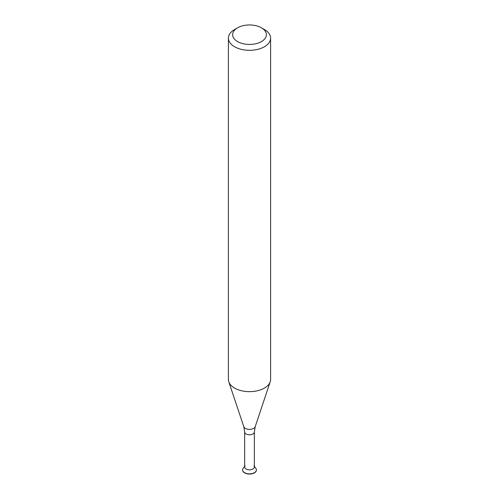 <?xml version="1.0" encoding="UTF-8"?>
<svg xmlns="http://www.w3.org/2000/svg" width="499" height="499" viewBox="0 0 499 499"><rect width="100%" height="100%" fill="white"/><g stroke="black" fill="none" stroke-linecap="round" stroke-linejoin="round"><path stroke-width="0.75" d="M244.647 431.984A4.853 2.801 180 0 0 249.5 434.785A4.853 2.801 180 0 0 254.353 431.984L254.353 466.995A4.853 2.801 180 0 1 249.5 469.796A4.853 2.801 180 0 1 244.647 466.995L244.647 431.984L243.793 426.676L228.785 381.772A21.095 12.182 180 0 1 228.405 379.465L228.405 38.136A21.095 12.182 180 0 1 234.586 29.528L237.568 27.807A16.879 9.743 180 0 1 261.432 27.807L264.414 29.528A21.095 12.182 180 0 1 270.595 38.136A21.095 12.182 180 0 1 249.5 50.318A21.095 12.182 180 0 1 228.405 38.136M270.595 38.136L270.595 379.465A21.095 12.182 180 0 1 270.215 381.772A21.095 12.182 180 0 1 249.5 391.646A21.095 12.182 180 0 1 228.785 381.772M264.414 29.528L261.432 27.807A16.879 9.743 180 0 1 261.432 41.585A16.879 9.743 180 0 1 237.568 41.585A16.879 9.743 180 0 1 237.568 27.807M256.386 469.977A6.892 3.98 180 0 1 256.392 470.07A6.892 3.98 180 0 1 249.5 474.05A6.892 3.98 180 0 1 242.608 470.07A6.892 3.98 180 0 1 242.614 469.977M254.353 466.397L255.787 468.249A6.892 3.98 180 0 1 256.392 469.877A6.892 3.98 180 0 1 249.5 473.857A6.892 3.98 180 0 1 242.608 469.877A6.892 3.98 180 0 1 243.213 468.249L244.647 466.397M253.929 465.848A4.853 2.801 180 0 1 249.5 469.796A4.853 2.801 180 0 1 245.071 465.848M254.353 431.984L255.207 426.676A5.807 3.356 180 0 1 249.5 429.396A5.807 3.356 180 0 1 243.793 426.676M255.207 426.676L270.215 381.772"/></g></svg>
